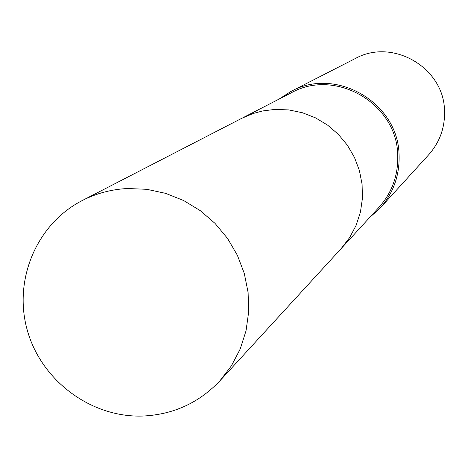 <?xml version="1.0" encoding="UTF-8"?>
<svg xmlns="http://www.w3.org/2000/svg" width="468" height="468" viewBox="0 0 468 468"><rect width="100%" height="100%" fill="white"/><g stroke="black" fill="none" stroke-linecap="round" stroke-linejoin="round"><path stroke-width="0.7" d="M342.307 247.32L378.922 207.388C392.213 192.406 398.473 174.804 397.701 154.569C396.724 103.446 335.328 67.948 291.359 92.758L243.196 117.585M369.474 217.684L380.086 208.12L428.758 154.686C439.879 142.073 445.126 127.308 444.512 110.384C443.769 67.515 392.412 37.791 355.311 58.535L290.956 91.441L278.94 99.163M380.086 208.12C393.518 192.892 399.836 175.02 399.052 154.504C398.057 102.533 335.743 66.368 290.956 91.441M127.641 188.522C111.53 189.3 96.373 193.319 82.181 200.579C36.399 224.049 12.975 280.338 27.378 330.543C41.488 380.829 91.143 417.772 142.681 416.052C173.195 414.654 198.929 402.913 219.878 380.847L231.391 365.865L240.195 349.046L246.016 330.87L248.684 311.852L248.11 292.541L244.308 273.499L237.381 255.276L227.518 238.399L215.017 223.371L200.234 210.618L183.602 200.509L165.602 193.343L146.771 189.306L127.641 188.522M219.878 380.847L341.248 248.496L349.678 237.557L356.13 225.301L360.43 212.086L362.437 198.28L362.092 184.293L359.395 170.51L354.434 157.342L347.338 145.162L338.323 134.334L327.635 125.155L315.596 117.895L302.544 112.77L288.867 109.916L274.956 109.407L262.677 110.945L253.135 113.502L241.786 118.293L82.181 200.579"/></g></svg>
